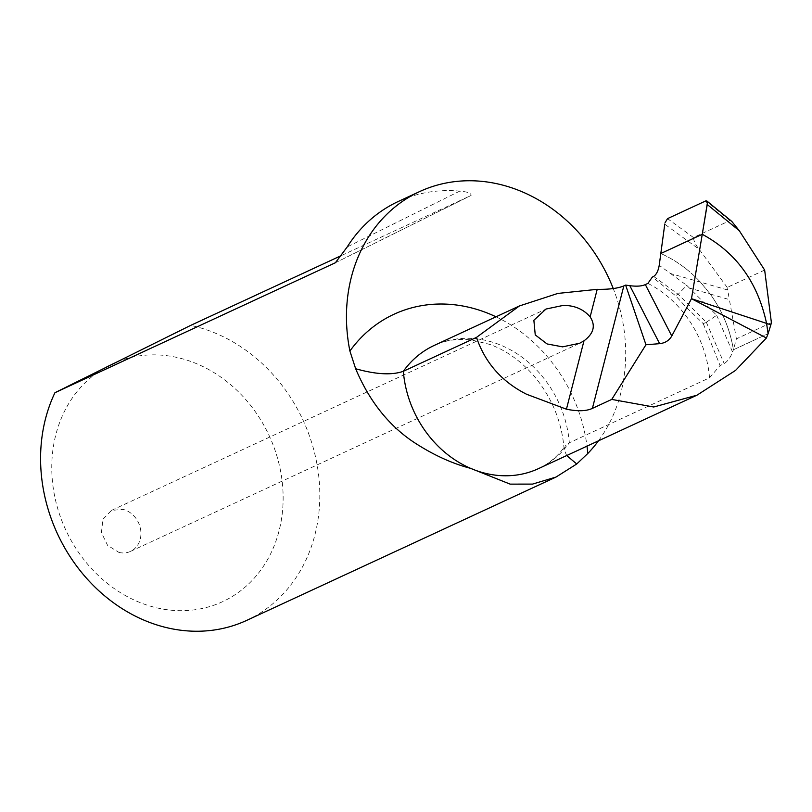 <?xml version="1.0" encoding="UTF-8"?>
<svg xmlns="http://www.w3.org/2000/svg" width="812" height="812" viewBox="0 0 812 812"><rect width="100%" height="100%" fill="white"/><g stroke="black" fill="none" stroke-linecap="round" stroke-linejoin="round"><path stroke-width="0.61" stroke-dasharray="4.06 3.04" d="M118.968 552.424A22.594 19.326 65.1 0 0 130.488 551.399A22.594 19.326 65.1 0 0 140.547 529.17A22.594 19.326 65.1 0 0 123.008 509.378L111.488 510.403L102.931 519.233L101.429 532.631L107.58 545.349L118.968 552.424M110.056 364.964A131.067 112.107 65.1 0 0 52.689 483.719A131.067 112.107 65.1 0 0 137.015 601.316A131.067 112.107 65.1 0 0 278.313 533.636A131.067 112.107 65.1 0 0 203.112 366.638A131.067 112.107 65.1 0 0 197.884 364.243A131.067 112.107 65.1 0 0 110.056 364.964M647.905 283.398A103.946 88.914 -114.9 0 1 681.755 310.549A103.946 88.914 -114.9 0 1 709.526 377.813L569.324 442.784A103.946 88.914 -114.9 0 1 538.437 468.646C548.861 463.865 557.793 456.293 565.223 445.93M709.526 377.813L720.082 365.532L724.202 363.614C727.653 361.31 730.445 357.473 732.586 352.103L733.409 349.789C730.14 329.611 722.416 311.037 710.226 294.056L700.441 282.15L670.458 273.492L659.222 265.301M706.328 322.232L716.691 315.31L689.439 288.057L710.226 294.056C722.416 311.037 730.14 329.611 733.409 349.789L768.091 333.712L733.409 349.789L736.393 338.848L729.379 299.587L710.226 294.056L700.441 282.15C688.85 269.706 675.645 260.155 660.816 253.506C675.645 260.155 688.85 269.706 700.441 282.15L727.664 289.996L729.379 299.587M246.706 620.388A158.178 135.299 65.1 0 0 319.228 481.13A158.178 135.299 65.1 0 0 223.239 336.706A158.178 135.299 65.1 0 0 216.926 333.813A158.178 135.299 65.1 0 0 190.668 325.389M689.439 288.057L686.739 285.357L678.193 294.32L706.338 322.242L703.253 323.673L686.444 307.464L675.422 295.609L652.371 277.044M566.705 455.542L564.167 449.726L565.243 445.94L569.324 442.784A103.946 88.914 -114.9 0 0 541.553 375.509A103.946 88.914 -114.9 0 0 434.237 345.425C445.341 340.208 457.755 338.381 471.467 339.944L489.768 344.4C506.272 350.368 521.233 361.137 534.641 376.697C552.292 398.215 562.127 422.565 564.147 449.736M703.253 323.673L720.082 365.532M341.74 255.384L471.122 195.428L335.376 262.763M335.579 262.662L471.061 195.459C471.325 193.236 467.56 191.784 459.754 191.114A158.178 135.299 65.1 0 0 398.337 201.457M598.485 440.814A158.178 135.299 65.1 0 0 613.253 288.565M653.67 276.435L678.193 294.32L675.422 295.609M764.65 270.061L727.197 287.418L727.664 289.996M771.4 322.628L736.393 338.848M727.197 287.418L699.193 249.304L664.764 224.203M731.754 221.371L729.937 220.559L693.407 237.49C693.742 241.073 695.671 245.011 699.193 249.304M495.99 316.802A149.144 127.565 -114.9 0 1 547.978 357.432A149.144 127.565 -114.9 0 1 586.995 446.143M706.338 322.242L724.202 363.614M716.691 315.31L732.586 352.103M670.458 273.492L686.739 285.357M459.754 191.114L347.211 246.939M693.407 237.49L667.545 218.631M729.937 220.559L705.861 200.868M130.488 551.399L579.697 343.243M111.488 510.393L546.019 309.037M696.899 395.211L695.346 395.931"/><path stroke-width="1.22" d="M590.131 316.893C583.463 309.159 574.46 305.332 563.132 305.424L546.019 309.037L533.87 320.273L535.25 334.909L547.065 343.933L562.584 346.856L579.697 343.243L583.98 340.837L566.431 409.197C577.677 411.481 586.335 411.207 592.395 408.385L611.751 399.413L653.731 406.995L696.909 395.221L735.56 370.404L766.416 338.015L768.091 333.712L766.569 323.399C757.708 282.363 736.271 252.664 702.258 234.303L660.816 253.506L659.222 265.301C658.288 270.792 656.441 274.507 653.67 276.435L652.371 277.044L647.905 283.398L645.337 284.586C641.916 286.189 636.75 286.565 629.828 285.692L625.626 285.103L623.829 285.936C617.871 288.382 609 289.519 597.206 289.336L590.131 316.893C595.825 325.541 593.775 333.519 583.98 340.837M566.431 409.197L526.643 394.287C501.836 381.762 485.119 362.802 476.492 337.386L519.436 305.941L557.854 293.426L597.206 289.336M476.492 337.386L403.341 371.287A103.946 88.914 -114.9 0 1 434.237 345.425L519.436 305.941M611.751 399.413L645.956 344.755L625.626 285.103M341.74 255.384L190.668 325.389L54.932 392.724A158.178 135.299 65.1 0 0 143.47 619.932A158.178 135.299 65.1 0 0 246.706 620.388L555.956 477.091L576.733 463.987L566.705 455.542M705.861 200.868L667.545 218.631L705.861 200.868L707.374 203L705.861 200.868L706.765 200.94L731.754 221.371L739.296 230.72L764.65 270.061L771.4 322.628L770.852 324.81L768.091 333.712L766.569 323.399L691.479 298.684L671.778 336.016C669.169 340.492 665.129 343.05 659.638 343.669L645.956 344.755M766.416 338.015L691.479 298.684L707.272 204.32M695.346 395.931L538.437 468.646A103.946 88.914 -114.9 0 1 470.595 468.341C453.543 463.906 436.389 456.324 419.134 445.605C391.313 428.766 370.15 403.148 355.656 368.749L349.901 351.038A149.144 127.565 -114.9 0 1 495.99 316.802M355.656 368.749C376.078 374.494 391.973 375.337 403.341 371.287A103.946 88.914 -114.9 0 0 431.111 438.551A103.946 88.914 -114.9 0 0 470.595 468.341L510.119 484.125L532.51 484.104L555.956 477.08M613.253 288.565A158.178 135.299 65.1 0 0 522.816 192.068A158.178 135.299 65.1 0 0 419.571 191.612A158.178 135.299 65.1 0 0 349.901 351.038M419.571 191.612L398.337 201.457A158.178 135.299 65.1 0 0 347.211 246.939L335.386 262.763M54.932 392.724L335.579 262.662M576.733 463.987L587.776 453.512A158.178 135.299 65.1 0 0 598.485 440.814M664.795 224L660.816 253.506L702.258 234.303L660.816 253.506L664.764 224.203M770.852 324.81L766.569 323.399C757.708 282.373 736.271 252.664 702.258 234.303L707.374 203L707.242 204.512L739.296 230.72M667.545 218.631L665.109 222.589L667.545 218.631M592.384 408.416L623.829 285.936M629.828 285.692L659.638 343.669M671.778 336.016L645.337 284.586M586.995 446.143A149.144 127.565 -114.9 0 1 587.776 453.512"/></g></svg>
